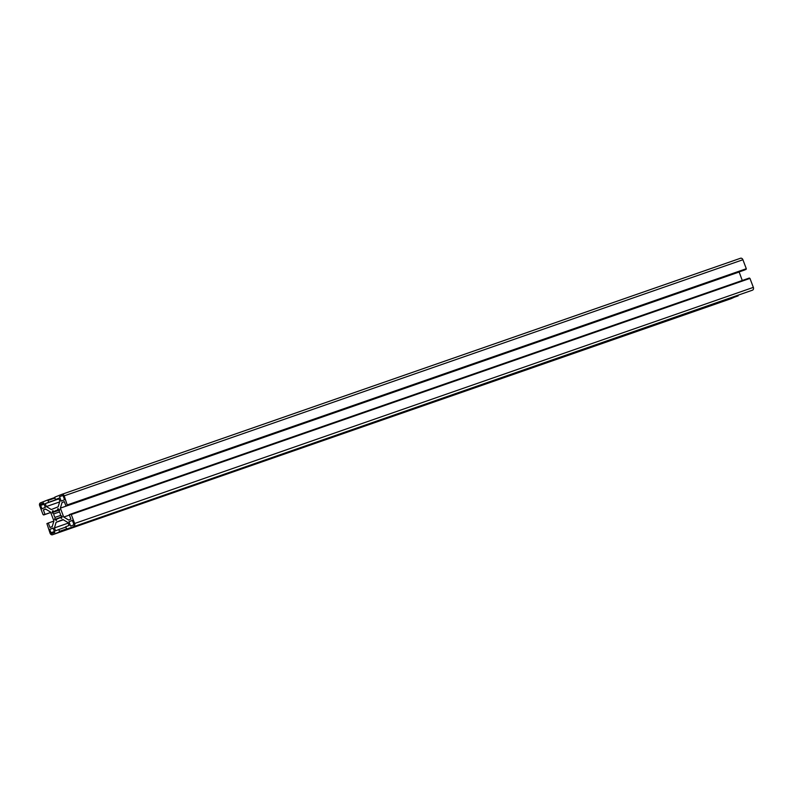 <?xml version="1.0" encoding="UTF-8"?>
<svg xmlns="http://www.w3.org/2000/svg" width="793" height="793" viewBox="0 0 793 793"><rect width="100%" height="100%" fill="white"/><g stroke="black" fill="none" stroke-linecap="round" stroke-linejoin="round"><path stroke-width="1.19" d="M53.101 528.019L54.767 532.43L52.189 533.451A1.14 0.882 70.8 0 1 50.97 532.718L49.711 529.367L53.101 528.019M49.711 529.367L53.161 528.168M68.971 521.695L72.371 520.347L73.63 523.697A1.14 0.882 70.8 0 1 73.214 525.085L70.636 526.106L68.971 521.695L72.421 520.495M59.515 496.676L62.092 495.645A1.14 0.882 70.8 0 1 63.311 496.378L64.58 499.729L61.18 501.077L59.515 496.676L62.538 495.625M45.31 507.401L41.92 508.749L40.651 505.409A1.14 0.882 70.8 0 1 41.067 504.021L43.645 502.99L45.31 507.401M54.667 519.435L57.126 518.582L56.382 520.466L54.667 519.435L55.114 517.333A4.143 3.212 70.8 0 1 53.815 513.894L52.11 512.655L52.695 510.712L54.509 511.594A4.143 3.212 70.8 0 1 55.778 510.633A4.143 3.212 70.8 0 1 57.155 510.543L57.909 508.63L59.614 509.671L59.168 511.763A4.143 3.212 70.8 0 1 60.466 515.202L62.181 516.441L61.596 518.394L59.782 517.502L62.102 516.689M57.155 510.543L59.614 509.691M54.509 511.594L59.584 509.83M52.11 512.655L59.534 510.077M53.815 513.894L59.346 511.971M55.114 517.333L60.724 515.381M59.782 517.502A4.143 3.212 70.8 0 1 58.504 518.463A4.143 3.212 70.8 0 1 57.136 518.553L59.634 517.68M70.627 514.132L69.239 514.687L70.924 519.147L68.684 520.039L63.737 517.056L60.367 508.135L62.052 502.504L64.302 501.612L65.988 506.073L67.375 505.518L64.193 495.853A2.27 1.764 70.8 0 0 61.814 494.356A2.27 1.764 70.8 0 0 61.755 494.376L54.846 497.132L55.312 499.63L58.751 498.262L59.852 501.176L58.167 506.806L51.297 509.542L46.351 506.558L45.251 503.634L48.69 502.266L48.006 500.462L47.392 500.096L40.483 502.841A2.27 1.764 70.8 0 0 39.65 505.617L43.04 514.598L45.042 514.419L43.357 509.949L45.607 509.056L50.544 512.04L53.914 520.961L52.229 526.592L49.979 527.484L48.294 523.023L46.906 523.578L50.088 533.253A2.27 1.764 70.8 0 0 52.477 534.75A2.27 1.764 70.8 0 0 52.526 534.73L59.445 531.974L58.969 529.476L55.53 530.844L54.43 527.92L56.115 522.29L62.984 519.564L67.93 522.547L69.031 525.462L65.591 526.83L66.89 529.01L752.517 290.159A2.27 1.764 -109.2 0 0 753.35 287.383L749.96 278.402L70.835 514.657L70.627 514.132L749.345 278.026L749.544 278.541M66.89 529.01L752.517 290.159M71.241 514.498L74.631 523.479A2.27 1.764 70.8 0 1 73.799 526.255M63.737 517.056L69.397 515.083M742.278 280.494L739.116 271.92M60.367 508.135L739.086 272.039M62.052 502.504L64.342 501.711M65.988 506.073L744.706 269.977L746.302 268.728L742.912 259.747A2.27 1.764 -109.2 0 0 740.523 258.25A2.27 1.764 -109.2 0 0 740.474 258.27L61.864 494.336M67.375 505.518L746.094 269.422M67.177 504.992L745.896 268.886M67.583 504.824L746.302 268.728M55.312 499.63L58.811 498.41M46.351 506.558L59.624 501.939M45.251 503.634L58.979 498.856M48.69 502.266L58.92 498.708M48.006 500.462L54.747 498.113M47.392 500.096L54.965 497.459M43.655 514.974L50.722 512.506M45.042 514.419L50.702 512.447M43.357 509.949L45.726 509.126M48.294 523.023L53.884 521.08M731.136 298.664A2.27 1.764 -109.2 0 0 731.186 298.644A2.27 1.764 -109.2 0 0 731.245 298.624L738.035 295.541M59.445 531.974L738.154 295.868M59.247 531.439L66.81 528.812M59.653 531.28L66.81 528.792M58.969 529.476L65.71 527.127M54.43 527.92L68.158 523.142M56.115 522.29L63.351 519.782M50.97 532.718L54.42 531.518M41.067 504.021L43.684 503.109M40.651 505.409L44.101 504.209M74.631 523.479L753.35 287.383M64.193 495.853L742.912 259.747M52.526 534.73L731.245 298.624M61.814 494.356L740.523 258.25M52.477 534.75L731.186 298.644"/></g></svg>
